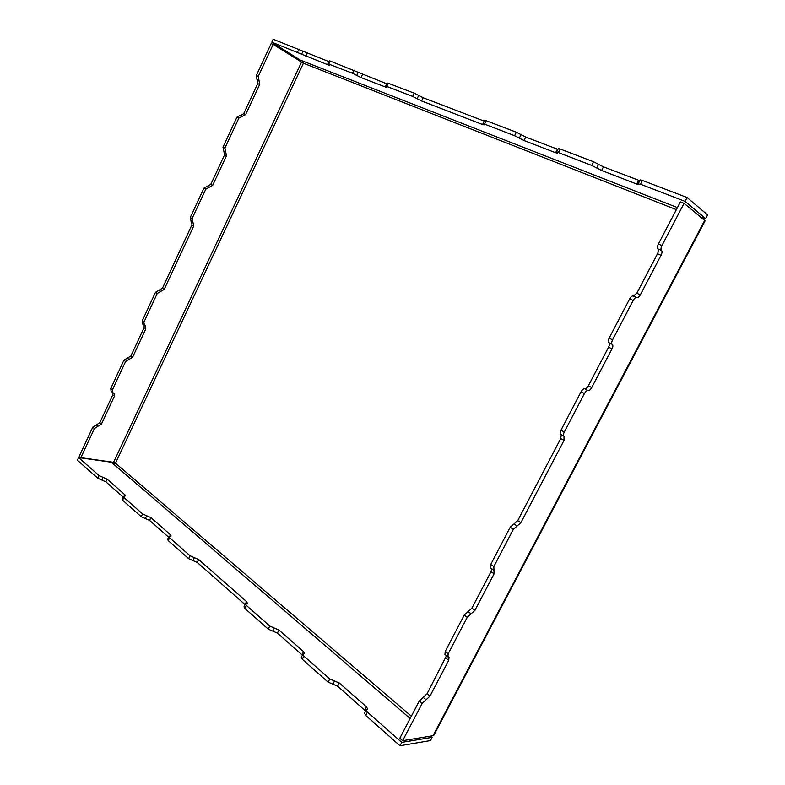 <?xml version="1.0" encoding="UTF-8"?>
<svg xmlns="http://www.w3.org/2000/svg" width="785" height="785" viewBox="0 0 785 785"><rect width="100%" height="100%" fill="white"/><g stroke="black" fill="none" stroke-linecap="round" stroke-linejoin="round"><path stroke-width="1.18" d="M123.039 496.993L105.808 481.794L97.821 478.261L77.411 460.206L78.637 457.576L99.077 475.582L107.064 479.115L125.021 494.884L124.413 496.149L123.314 496.405L123.863 497.435L142.585 513.939L150.877 517.59L170.433 534.752L171.061 535.959L168.961 536.528L169.599 537.745L190.029 555.76L194.337 557.644L192.933 560.539L197.241 562.413L245.116 604.627M190.029 555.76L188.626 558.655L168.225 540.59L167.588 539.373L168.961 536.528M386.72 83.779L330.259 61.073L328.817 64.125L352.494 73.25L361.012 77.587L385.749 87.135L386.907 87.4L385.563 86.173L386.73 86.438L412.704 96.447L421.555 100.961L482.579 124.53L484.09 124.864L483.02 123.775L484.531 124.118L514.617 135.707L524.017 140.525L555.603 152.722L557.419 153.134L556.545 152.153L558.37 152.565L591.772 165.439L601.585 170.473L636.713 184.043L640.472 184.2L685.079 201.382L687.101 197.526L642.424 180.442L640.187 179.951L638.254 183.69M168.638 537.195L149.552 520.367L141.261 516.726L122.568 500.173L122.028 499.132L123.314 496.405M240.544 115.552L243.703 113.697L257.696 83.652L257.009 79.599L258.981 80.433L258.285 76.351L273.16 44.402L303.432 63.232L303.147 61.22L300.145 60.043L271.816 42.164L328.356 64.978L329.337 65.194L327.836 63.899L328.817 64.125M328.915 61.622L273.17 39.25L271.816 42.164M557.939 149.386L525.754 137.061L516.353 132.233L486.219 120.713L484.698 120.38L483.02 123.775M269.814 626.077L268.274 629.158L244.832 608.404L244.017 606.834L245.509 603.822L246.333 605.382L269.814 626.077L274.387 628.059L272.846 631.13L277.419 633.102L302.402 655.171M639.795 180.717L603.439 166.832L593.637 161.788L560.176 148.993L558.341 148.591L556.545 152.153M329.759 678.917L328.12 682.136L302.264 659.243L301.293 657.369L302.882 654.229L303.854 656.083L329.759 678.917L334.528 680.968L332.889 684.177L337.648 686.218L365.633 711.043M491.695 568.742L491.027 571.647L471.903 608.159L464.239 615.077L445.242 651.393L444.938 654.562L449.04 657.192L448.726 660.342L429.964 696.128L422.163 703.409L402.636 740.697L399.82 738.214L419.288 700.995L422.163 703.409M561.275 434.586L560.775 438.462L517.717 520.671L510.191 527.245L513.331 529.326L493.853 566.525L494.089 573.806L474.915 610.377L467.242 617.324L448.186 653.709L447.872 656.888M112.775 392.677L111.107 391.362L110.754 388.516L123.883 360.286L127.386 358.137L129.083 359.402L125.58 361.561L112.422 389.831L112.775 392.677L114.129 393.285L114.473 396.121L101.471 424.028L94.406 428.541L80.855 457.665L79.256 456.252L92.777 427.168L96.31 424.921L97.948 426.284M608.885 342.682C609.749 343.418 609.641 344.909 608.581 347.156L588.367 385.759C587.111 387.937 585.895 388.938 584.727 388.761C583.559 388.575 582.342 389.586 581.067 391.774L584.423 393.579L564.268 432.054C563.287 434.115 563.198 435.479 563.983 436.146L564.042 440.356L520.857 522.731L513.331 529.326M581.067 391.774L560.981 430.17C559.999 432.221 559.911 433.585 560.696 434.252L560.873 434.331M191.618 221.517L191.952 224.834L193.787 225.894L192.089 218.613L205.807 189.136L212.666 185.378L226.453 155.793L224.912 148.09L238.856 118.113L245.656 114.581L259.678 84.486L258.981 80.433M191.108 221.203L190.255 217.563L203.943 188.125L207.368 186.251L209.242 187.252M636.606 297.593L633.181 296.014C632.082 295.768 630.914 296.72 629.668 298.869L633.171 300.488L612.565 339.846C611.486 342.142 611.387 343.653 612.271 344.37L612.28 344.37C613.163 345.096 613.065 346.587 611.996 348.864L591.723 387.545C590.457 389.723 589.241 390.734 588.083 390.557C586.915 390.38 585.698 391.391 584.423 393.579M629.668 298.869L609.121 338.149C608.051 340.445 607.953 341.946 608.836 342.662L612.251 344.36L608.836 342.662M225.648 151.937L223.764 150.995L222.999 147.148L236.923 117.21L240.23 115.405L242.084 116.258M704.665 220.457L705.038 220.968L433.85 735.221L432.986 735.722L704.665 220.457L684.069 203.315L661.961 245.509C660.842 247.893 660.695 249.532 661.51 250.415C662.314 251.298 662.167 252.927 661.058 255.282L640.315 294.846C639.078 296.995 637.911 297.947 636.821 297.701L636.684 297.623C635.595 297.378 634.417 298.329 633.171 300.488M684.069 203.315L680.409 201.892L658.37 244.007C657.261 246.382 657.114 248.021 657.928 248.904L661.51 250.415M257.009 79.599L256.302 75.527L271.139 43.617L273.16 44.402M78.637 457.576L111.372 462.228L113.786 464.298L115.483 463.17L411.34 716.185M700.524 217.003L705.636 218.613L707.589 214.923L687.101 197.526M702.153 218.367L702.487 217.376M399.987 745.75L365.712 715.4L364.534 713.163L366.232 709.875L367.409 712.103L401.753 742.384L399.987 745.75L430.425 740.579L432.133 737.341L401.753 742.384M484.306 121.175L423.125 97.723L414.274 93.199L388.261 83.259L387.093 83.004L385.563 86.173M685.079 201.382L705.636 218.613M245.509 603.822L247.373 603.135L246.559 601.595L198.644 559.528L194.337 557.644M302.882 654.229L304.541 653.493L303.569 651.648L278.95 630.031L274.387 628.059M366.232 709.875L367.674 709.11L366.507 706.902L339.297 683.009L334.528 680.968M430.68 736.094L432.133 737.341M124.442 496.149L125.561 495.904L125.021 494.884M330.259 61.073L329.268 60.867L327.836 63.899M328.12 682.136L332.889 684.177M268.274 629.158L272.846 631.13M188.626 558.655L192.933 560.539M402.636 740.697L432.986 735.722M510.191 527.245L490.772 564.376L490.478 567.889L493.549 570.038M633.426 296.131L636.812 293.247L657.496 253.761C658.595 251.416 658.743 249.787 657.928 248.904M446.459 655.769L427.089 693.744L419.288 700.995M301.489 62.241L113.58 462.326L115.483 463.17L303.432 63.232L676.356 209.644M113.58 462.326L80.855 457.665M144.165 325.186L144.077 327.659L130.879 355.998L127.386 358.137M130.879 355.998L132.587 357.253L145.804 328.876L145.353 325.775L142.615 324.097L142.154 320.986L155.499 292.285L158.982 290.244L160.748 291.402L164.212 289.361L193.787 225.894M191.952 224.834L162.446 288.203L158.982 290.244M223.813 151.024L224.549 154.841L210.792 184.377L207.368 186.251M113.04 392.843L112.804 394.806L99.832 422.673L96.31 424.921M225.678 151.947L223.764 150.995M144.352 325.314L143.89 322.193L157.265 293.453L160.748 291.402M132.587 357.253L129.083 359.402M169.599 537.745L168.225 540.59M353.976 70.15L352.494 73.25M142.585 513.939L141.261 516.726M123.863 497.435L122.568 500.173M298.938 49.102L297.544 52.075M99.077 475.582L97.821 478.261M486.219 120.713L484.531 124.118M516.353 132.233L514.617 135.707M246.333 605.382L244.832 608.404M560.176 148.993L558.37 152.565M593.637 161.788L591.772 165.439M303.854 656.083L302.264 659.243M642.424 180.442L640.472 184.2M464.239 615.077L467.242 617.324M445.242 651.393L448.186 653.709M123.883 360.286L125.58 361.561M110.754 388.516L112.422 389.831M92.777 427.168L94.406 428.541M560.981 430.17L564.268 432.054M190.255 217.563L192.089 218.613M203.943 188.125L205.807 189.136M609.121 338.149L612.565 339.846M222.999 147.148L224.912 148.09M236.923 117.21L238.856 118.113M658.37 244.007L661.961 245.509M256.302 75.527L258.285 76.351M367.409 712.103L365.712 715.4M388.261 83.259L386.73 86.438M414.274 93.199L412.704 96.447M303.147 61.22L677.435 207.583M699.621 216.258L700.308 216.532M113.786 464.298L410.143 718.481M490.772 564.376L493.853 566.525M142.154 320.986L143.89 322.193M155.499 292.285L157.265 293.453M636.812 293.247L640.315 294.846M657.496 253.761L661.058 255.282M243.703 113.697L245.656 114.581M257.696 83.652L259.678 84.486M584.727 388.761L588.083 390.557M588.367 385.759L591.723 387.545M608.581 347.156L611.996 348.864M210.792 184.377L212.666 185.378M224.549 154.841L226.453 155.793M513.969 523.948L517.099 526.019M517.717 520.671L520.857 522.731M560.775 438.462L564.042 440.356M162.446 288.203L164.212 289.361M423.193 697.365L426.069 699.759M445.792 658.026L448.726 660.342M427.089 693.744L429.964 696.128M112.804 394.806L114.473 396.121M99.832 422.673L101.471 424.028M468.086 611.613L471.088 613.841M491.027 571.647L494.089 573.806M471.903 608.159L474.915 610.377M144.077 327.659L145.804 328.876M339.297 683.009L337.648 686.218M366.507 706.902L364.819 710.17M598.543 164.31L596.678 167.951M603.439 166.832L601.585 170.473M638.637 180.314L636.713 184.043M278.95 630.031L277.419 633.102M303.569 651.648L301.989 654.778M521.054 134.647L519.327 138.121M525.754 137.061L524.017 140.525M557.389 149.179L555.603 152.722M198.644 559.528L197.241 562.413M246.559 601.595L245.077 604.587M418.699 95.466L417.129 98.704M423.125 97.723L421.555 100.961M484.247 121.155L482.579 124.53M107.064 479.115L105.808 481.794M103.07 477.349L101.814 480.027M303.039 51.192L301.646 54.165M307.131 53.272L305.738 56.245M170.433 534.752L169.717 536.234M150.877 517.59L149.552 520.367M146.736 515.765L145.411 518.542M358.235 72.318L356.753 75.419M386.004 86.625L385.749 87.135M362.493 74.487L361.012 77.587M633.181 296.014L636.684 297.623M240.23 115.405L242.173 116.298M560.696 434.252L563.983 436.146M190.892 221.105L192.727 222.155"/></g></svg>
